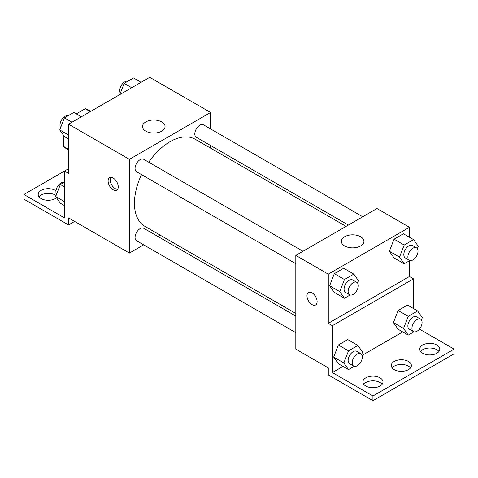 <?xml version="1.0" encoding="UTF-8"?>
<svg xmlns="http://www.w3.org/2000/svg" width="478" height="478" viewBox="0 0 478 478"><rect width="100%" height="100%" fill="white"/><g stroke="black" fill="none" stroke-linecap="round" stroke-linejoin="round"><path stroke-width="0.72" d="M76.277 113.866L85.204 108.709A22.221 12.828 120 0 1 87.773 109.623L90.766 111.356M68.545 149.279L63.472 146.352A22.221 12.828 120 0 0 65.546 148.12L68.545 149.847M63.472 146.352L63.472 135.232M90.276 111.637L85.204 108.709M143.675 244.832L129.418 253.059L68.545 217.914L68.545 224.941L23.9 199.165L23.9 194.48L64.482 217.914L64.482 171.046L68.545 173.394L68.545 124.184L149.716 77.322L210.589 112.467L210.589 128.929M113.184 189.79A7.176 4.141 60 0 1 108.5 183.468A7.176 4.141 60 0 1 109.599 177.72A7.176 4.141 60 0 1 116.775 181.861A7.176 4.141 60 0 1 116.775 190.148A7.176 4.141 60 0 1 113.184 189.79M129.418 253.059L129.418 159.329L68.545 124.184M302.992 251.261L143.723 159.305A7.176 4.141 120 0 0 138.196 161.229A7.176 4.141 120 0 0 135.065 168.447A7.176 4.141 120 0 0 136.547 171.733L295.816 263.689M295.816 316.101L143.723 228.287A7.176 4.141 120 0 0 138.196 230.211A7.176 4.141 120 0 0 135.065 237.429A7.176 4.141 120 0 0 136.547 240.715L295.816 332.67M160.309 235.224L158.027 236.544M210.589 145.497L210.589 148.138M129.418 159.329L210.589 112.467M362.736 216.767L203.461 124.812A7.176 4.141 120 0 0 197.934 126.736A7.176 4.141 120 0 0 194.803 133.954A7.176 4.141 120 0 0 196.291 137.24L348.384 225.054M346.096 226.375L195.144 139.223A50.28 29.027 120 0 0 148.712 162.185M141.536 174.613A50.28 29.027 120 0 0 134.455 203.287A50.28 29.027 120 0 0 144.864 226.309L295.816 313.46M161.755 121.92A11.287 6.519 180 0 1 165.059 126.527A11.287 6.519 180 0 1 153.773 133.045A11.287 6.519 180 0 1 142.486 126.527A11.287 6.519 180 0 1 149.453 120.51A11.287 6.519 180 0 1 161.755 121.92M110.771 177.386A7.176 4.141 -120 0 0 115.234 188.613A7.176 4.141 -120 0 0 117.648 189.3M68.545 224.941L74.634 221.428M64.482 171.046L68.545 168.704M23.9 194.48L64.482 171.052M39.065 196.822A10.044 5.802 180 0 1 55.352 195.066A10.044 5.802 180 0 1 56.081 195.532M56.523 197.767A10.044 5.802 180 0 1 45.273 200.019A10.044 5.802 180 0 1 38.204 194.48A10.044 5.802 180 0 1 44.406 189.121A10.044 5.802 180 0 1 55.352 190.381A10.044 5.802 180 0 1 55.986 190.782M409.455 260.743L409.455 276.493L328.284 323.355L332.347 325.697L332.347 372.559L372.93 395.993L372.93 400.678L328.284 374.901L328.284 367.875L295.816 349.131L295.816 255.401L376.987 208.539L409.455 227.283L409.455 237.243M308.465 292.536A7.176 4.141 -120 0 0 307.372 298.284A7.176 4.141 -120 0 0 312.056 304.606A7.176 4.141 60 0 1 307.366 298.284A7.176 4.141 60 0 1 308.465 292.536A7.176 4.141 60 0 1 315.641 296.677A7.176 4.141 60 0 1 315.641 304.964A7.176 4.141 60 0 1 312.05 304.606A7.176 4.141 -120 0 0 315.641 304.958M328.284 323.355L328.284 274.145L295.816 255.401M389.367 251.255L394.057 257.917L389.367 251.255L394.057 239.173L389.367 251.255L399.518 257.11L404.203 245.035L413.578 239.621L418.262 246.29L417.36 248.608M403.426 233.766L394.057 239.173L403.426 233.766L413.578 239.621M329.629 285.742L334.313 292.411L329.629 285.742L334.313 273.667L329.629 285.742L339.774 291.604L344.459 279.522L353.834 274.115L358.518 280.777L357.622 283.096M343.688 268.254L334.313 273.667L343.688 268.254L353.834 274.115M328.284 274.145L409.455 227.283M360.621 236.735A11.287 6.519 180 0 1 363.925 241.342A11.287 6.519 180 0 1 352.639 247.861A11.287 6.519 180 0 1 341.352 241.342A11.287 6.519 180 0 1 348.319 235.319A11.287 6.519 180 0 1 360.621 236.735M409.455 276.493L413.518 278.835L413.518 308.567M419.433 329.115L454.1 349.131L454.1 353.816L372.93 400.678M454.1 349.131L372.93 395.993M392.151 367.875A10.044 5.802 180 0 1 408.439 366.118A10.044 5.802 180 0 1 410.53 367.875M420.562 351.473A10.044 5.802 180 0 1 429.752 348.014A10.044 5.802 180 0 1 438.935 351.473M363.74 384.276A10.044 5.802 180 0 1 372.93 380.823A10.044 5.802 180 0 1 382.119 384.276M413.518 278.835L332.347 325.697M333.686 357.072L338.376 363.74L333.686 357.072L338.376 344.991L333.686 357.072L343.831 362.927L348.522 350.852L357.891 345.439L362.581 352.107L361.679 354.425M347.745 339.583L338.376 344.991L347.745 339.583L357.891 345.439M393.43 322.578L398.114 329.246L393.43 322.578L398.114 310.503L393.43 322.578L403.575 328.44L408.26 316.358L417.635 310.945L422.319 317.613L421.423 319.931M407.489 305.089L398.114 310.503L407.489 305.089L417.635 310.945M402.739 331.917L362.121 355.369M343.001 366.411L332.347 372.559M408.439 361.428A10.044 5.802 180 0 1 411.385 365.533A10.044 5.802 180 0 1 401.341 371.328A10.044 5.802 180 0 1 391.297 365.533A10.044 5.802 180 0 1 397.499 360.173A10.044 5.802 180 0 1 408.439 361.428M422.648 353.23A10.044 5.802 180 0 1 419.702 349.131A10.044 5.802 180 0 1 429.752 343.329A10.044 5.802 180 0 1 439.796 349.131A10.044 5.802 180 0 1 433.594 354.485A10.044 5.802 180 0 1 422.648 353.23M365.825 386.033A10.044 5.802 180 0 1 362.886 381.934A10.044 5.802 180 0 1 372.93 376.132A10.044 5.802 180 0 1 382.974 381.934A10.044 5.802 180 0 1 376.772 387.288A10.044 5.802 180 0 1 365.825 386.033M350.165 294.98L344.459 298.266L339.774 291.604M356.791 282.319L352.734 279.977A7.176 4.141 120 0 0 347.207 281.901A7.176 4.141 120 0 0 344.076 289.118A7.176 4.141 120 0 0 345.558 292.405L349.621 294.747A7.176 4.141 120 0 0 356.791 290.606A7.176 4.141 120 0 0 356.791 282.319A7.176 4.141 120 0 0 351.264 284.243A7.176 4.141 120 0 0 348.133 291.461A7.176 4.141 120 0 0 349.621 294.747M344.459 298.266L334.313 292.411M344.459 279.522L334.313 273.667M409.903 260.486L404.203 263.778L399.518 257.11M416.535 247.831L412.478 245.489A7.176 4.141 120 0 0 406.945 247.407A7.176 4.141 120 0 0 403.814 254.631A7.176 4.141 120 0 0 405.302 257.911L409.359 260.253A7.176 4.141 120 0 0 416.535 256.112A7.176 4.141 120 0 0 416.535 247.831A7.176 4.141 120 0 0 411.008 249.749A7.176 4.141 120 0 0 407.871 256.973A7.176 4.141 120 0 0 409.359 260.253M404.203 263.778L394.057 257.917M404.203 245.035L394.057 239.173M354.222 366.303L348.522 369.596L343.831 362.927M360.854 353.648L356.791 351.306A7.176 4.141 120 0 0 351.264 353.224A7.176 4.141 120 0 0 348.133 360.448A7.176 4.141 120 0 0 349.621 363.728L353.678 366.07A7.176 4.141 120 0 0 360.854 361.93A7.176 4.141 120 0 0 360.854 353.648A7.176 4.141 120 0 0 355.321 355.566A7.176 4.141 120 0 0 352.19 362.79A7.176 4.141 120 0 0 353.678 366.07M348.522 369.596L338.376 363.74M348.522 350.852L338.376 344.991M413.96 331.81L408.26 335.102L403.575 328.44M420.592 319.155L416.535 316.812A7.176 4.141 120 0 0 411.008 318.736A7.176 4.141 120 0 0 407.871 325.954A7.176 4.141 120 0 0 409.359 329.24L413.416 331.583A7.176 4.141 120 0 0 420.592 327.442A7.176 4.141 120 0 0 420.592 319.155A7.176 4.141 120 0 0 415.065 321.079A7.176 4.141 120 0 0 411.934 328.296A7.176 4.141 120 0 0 413.416 331.583M408.26 335.102L398.114 329.246M408.26 316.358L398.114 310.503M68.545 138.967L64.422 136.594L59.738 129.926L64.422 117.845L73.797 112.438L81.35 116.793M68.545 135.005L59.738 129.926M71.975 122.207L64.422 117.845M68.097 115.724A7.176 4.141 120 0 0 62.785 118.239A7.176 4.141 120 0 0 59.977 125.099A7.176 4.141 120 0 0 60.64 127.608M119.811 94.59L124.166 83.357L133.541 77.944L141.088 82.3M131.713 87.713L124.166 83.357M127.835 81.236A7.176 4.141 120 0 0 122.523 83.752A7.176 4.141 120 0 0 119.721 90.605A7.176 4.141 120 0 0 120.378 93.114M64.482 205.612L60.365 203.234L55.681 196.566L60.365 184.484L64.482 182.106M64.482 201.65L55.681 196.566M64.482 186.862L60.365 184.484M64.04 182.369A7.176 4.141 120 0 0 58.728 184.878A7.176 4.141 120 0 0 55.92 191.738A7.176 4.141 120 0 0 56.577 194.247"/></g></svg>
